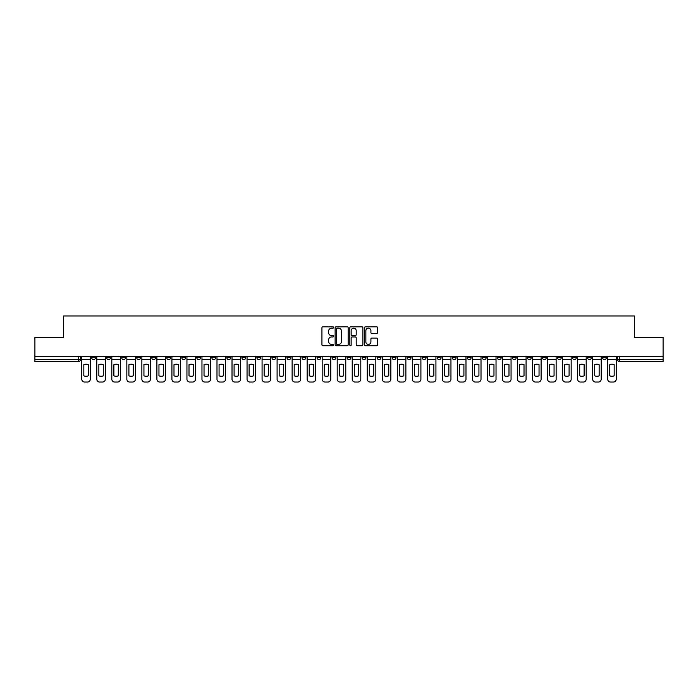 <?xml version="1.0" encoding="UTF-8"?>
<svg xmlns="http://www.w3.org/2000/svg" width="698" height="698" viewBox="0 0 698 698"><rect width="100%" height="100%" fill="white"/><g stroke="black" fill="none" stroke-linecap="round" stroke-linejoin="round"><path stroke-width="1.05" d="M333.592 327.493A0.663 0.663 0 0 0 332.929 326.83L322.886 326.83A0.942 0.942 0 0 0 321.935 327.781L321.935 344.795A0.942 0.942 0 0 0 322.886 345.737L332.929 345.737A0.663 0.663 0 0 0 333.592 345.082A0.663 0.663 0 0 0 332.929 344.419L331.629 344.419A3.028 3.028 0 0 1 328.601 341.392L328.601 339.97A3.028 3.028 0 0 1 331.629 336.951L332.929 336.951A0.663 0.663 0 0 0 333.592 336.288A0.663 0.663 0 0 0 332.929 335.625L331.629 335.625A3.028 3.028 0 0 1 328.601 332.597L328.601 331.184A3.028 3.028 0 0 1 331.629 328.156L332.929 328.156A0.663 0.663 0 0 0 333.592 327.493M587.489 356.608L587.489 357.673L591.346 357.673A1.928 1.928 0 0 1 589.417 359.592A1.928 1.928 0 0 1 587.489 357.673L587.489 356.608M497.334 356.608L497.334 357.673L501.19 357.673A1.928 1.928 0 0 1 499.262 359.592A1.928 1.928 0 0 1 497.334 357.673L497.334 356.608M482.309 356.608L482.309 357.673L486.157 357.673A1.928 1.928 0 0 1 484.238 359.592A1.928 1.928 0 0 1 482.309 357.673L482.309 356.608M392.154 356.608L392.154 357.673L396.002 357.673A1.928 1.928 0 0 1 394.082 359.592A1.928 1.928 0 0 1 392.154 357.673L392.154 356.608M377.129 356.608L377.129 357.673L380.977 357.673A1.928 1.928 0 0 1 379.049 359.592A1.928 1.928 0 0 1 377.129 357.673L377.129 356.608M362.096 356.608L362.096 357.673L365.953 357.673A1.928 1.928 0 0 1 364.024 359.592A1.928 1.928 0 0 1 362.096 357.673L362.096 356.608M332.047 356.608L332.047 357.673L335.904 357.673A1.928 1.928 0 0 1 333.976 359.592A1.928 1.928 0 0 1 332.047 357.673L332.047 356.608M301.998 357.673L301.998 356.608L301.998 357.673A1.928 1.928 0 0 0 303.918 359.592A1.928 1.928 0 0 1 301.998 357.673L305.846 357.673A1.928 1.928 0 0 1 303.918 359.592A1.928 1.928 0 0 0 305.846 357.673L305.846 356.608L305.846 357.673M286.974 357.673L286.974 356.608L286.974 357.673A1.928 1.928 0 0 0 288.893 359.592A1.928 1.928 0 0 1 286.974 357.673L290.822 357.673A1.928 1.928 0 0 1 288.893 359.592M271.941 357.673L271.941 356.608L271.941 357.673A1.928 1.928 0 0 0 273.869 359.592A1.928 1.928 0 0 1 271.941 357.673L275.797 357.673A1.928 1.928 0 0 1 273.869 359.592A1.928 1.928 0 0 0 275.797 357.673L275.797 356.608L275.797 357.673M256.916 356.608L256.916 357.673L260.773 357.673A1.928 1.928 0 0 1 258.845 359.592A1.928 1.928 0 0 1 256.916 357.673L256.916 356.608M241.892 356.608L241.892 357.673L245.748 357.673A1.928 1.928 0 0 1 243.82 359.592A1.928 1.928 0 0 1 241.892 357.673L241.892 356.608M226.867 356.608L226.867 357.673L230.715 357.673A1.928 1.928 0 0 1 228.796 359.592A1.928 1.928 0 0 1 226.867 357.673L226.867 356.608M211.843 357.673L211.843 356.608L211.843 357.673A1.928 1.928 0 0 0 213.763 359.592A1.928 1.928 0 0 1 211.843 357.673L215.691 357.673A1.928 1.928 0 0 1 213.763 359.592M181.785 357.673L181.785 356.608L181.785 357.673A1.928 1.928 0 0 0 183.714 359.592A1.928 1.928 0 0 1 181.785 357.673L185.642 357.673A1.928 1.928 0 0 1 183.714 359.592A1.928 1.928 0 0 0 185.642 357.673L185.642 356.608L185.642 357.673M166.761 357.673L166.761 356.608L166.761 357.673A1.928 1.928 0 0 0 168.689 359.592A1.928 1.928 0 0 1 166.761 357.673L170.617 357.673A1.928 1.928 0 0 1 168.689 359.592A1.928 1.928 0 0 0 170.617 357.673L170.617 356.608L170.617 357.673M151.736 357.673L151.736 356.608L151.736 357.673A1.928 1.928 0 0 0 153.665 359.592A1.928 1.928 0 0 1 151.736 357.673L155.593 357.673A1.928 1.928 0 0 1 153.665 359.592A1.928 1.928 0 0 0 155.593 357.673L155.593 356.608L155.593 357.673M136.712 357.673L136.712 356.608L136.712 357.673A1.928 1.928 0 0 0 138.64 359.592A1.928 1.928 0 0 1 136.712 357.673L140.56 357.673A1.928 1.928 0 0 1 138.64 359.592M121.688 357.673L121.688 356.608L121.688 357.673A1.928 1.928 0 0 0 123.607 359.592A1.928 1.928 0 0 1 121.688 357.673L125.535 357.673A1.928 1.928 0 0 1 123.607 359.592A1.928 1.928 0 0 0 125.535 357.673L125.535 356.608L125.535 357.673M106.654 357.673L106.654 356.608L106.654 357.673A1.928 1.928 0 0 0 108.583 359.592A1.928 1.928 0 0 1 106.654 357.673L110.511 357.673A1.928 1.928 0 0 1 108.583 359.592A1.928 1.928 0 0 0 110.511 357.673L110.511 356.608L110.511 357.673M376.632 333.496A0.942 0.942 0 0 0 377.574 332.553L377.574 327.781A0.942 0.942 0 0 0 376.632 326.83L365.473 326.83A0.942 0.942 0 0 0 364.531 327.781L364.531 344.795A0.942 0.942 0 0 0 365.473 345.737L376.632 345.737A0.942 0.942 0 0 0 377.574 344.795L377.574 339.027A0.942 0.942 0 0 0 376.632 338.085L371.86 338.085A0.942 0.942 0 0 0 370.908 339.027L370.908 341.889A2.53 2.53 0 0 1 368.378 344.419A2.53 2.53 0 0 1 365.857 341.889L365.857 330.686A2.53 2.53 0 0 1 368.378 328.156A2.53 2.53 0 0 1 370.908 330.686L370.908 332.553A0.942 0.942 0 0 0 371.86 333.496L376.632 333.496M34.9 356.608L34.9 337.439L63.605 337.439L63.605 315.958L634.395 315.958L634.395 337.439L663.1 337.439L663.1 356.608L34.9 356.608L34.9 359.592L80.462 359.592L80.462 356.608L80.462 359.592A1.928 1.928 0 0 1 78.534 361.52L34.9 361.52L34.9 359.592M348.171 327.781A0.942 0.942 0 0 0 347.229 326.83L336.07 326.83A0.942 0.942 0 0 0 335.127 327.781L335.127 344.795A0.942 0.942 0 0 0 336.07 345.737L347.229 345.737A0.942 0.942 0 0 0 348.171 344.795L348.171 327.781M350.771 326.83L361.93 326.83A0.942 0.942 0 0 1 362.873 327.781L362.873 344.795A0.942 0.942 0 0 1 361.93 345.737L357.158 345.737A0.942 0.942 0 0 1 356.207 344.795L356.207 337.893A0.942 0.942 0 0 0 355.265 336.951L352.097 336.951A0.942 0.942 0 0 0 351.155 337.893L351.155 345.082A0.663 0.663 0 0 1 350.492 345.737A0.663 0.663 0 0 1 349.829 345.082L349.829 327.781A0.942 0.942 0 0 1 350.771 326.83M617.538 356.608L617.538 359.592L663.1 359.592L663.1 361.52L619.466 361.52A1.928 1.928 0 0 1 617.538 359.592A1.928 1.928 0 0 0 619.466 361.52L619.466 356.608M663.1 356.608L663.1 359.592M606.37 356.608L606.37 357.673A1.928 1.928 0 0 1 604.442 359.592A1.928 1.928 0 0 1 602.514 357.673L606.37 357.673M602.514 356.608L602.514 357.673M591.346 356.608L591.346 357.673A1.928 1.928 0 0 1 589.417 359.592M576.312 356.608L576.312 357.673A1.928 1.928 0 0 1 574.393 359.592A1.928 1.928 0 0 1 572.465 357.673L576.312 357.673M572.465 356.608L572.465 357.673M561.288 356.608L561.288 357.673A1.928 1.928 0 0 1 559.36 359.592A1.928 1.928 0 0 1 557.44 357.673L561.288 357.673M557.44 356.608L557.44 357.673M546.264 356.608L546.264 357.673A1.928 1.928 0 0 1 544.335 359.592A1.928 1.928 0 0 1 542.407 357.673A1.928 1.928 0 0 0 544.335 359.592M542.407 356.608L542.407 357.673L546.264 357.673M531.239 356.608L531.239 357.673A1.928 1.928 0 0 1 529.311 359.592A1.928 1.928 0 0 1 527.383 357.673L531.239 357.673M527.383 356.608L527.383 357.673M516.215 356.608L516.215 357.673A1.928 1.928 0 0 1 514.286 359.592A1.928 1.928 0 0 1 512.358 357.673L516.215 357.673M512.358 356.608L512.358 357.673M501.19 356.608L501.19 357.673M486.157 356.608L486.157 357.673L486.157 356.608M471.133 356.608L471.133 357.673A1.928 1.928 0 0 1 469.204 359.592A1.928 1.928 0 0 1 467.285 357.673L471.133 357.673M467.285 356.608L467.285 357.673M456.108 356.608L456.108 357.673A1.928 1.928 0 0 1 454.18 359.592A1.928 1.928 0 0 1 452.252 357.673L456.108 357.673M452.252 356.608L452.252 357.673M441.084 356.608L441.084 357.673A1.928 1.928 0 0 1 439.155 359.592A1.928 1.928 0 0 1 437.227 357.673L441.084 357.673M437.227 356.608L437.227 357.673M426.059 356.608L426.059 357.673A1.928 1.928 0 0 1 424.131 359.592A1.928 1.928 0 0 1 422.203 357.673L426.059 357.673M422.203 356.608L422.203 357.673M411.026 356.608L411.026 357.673A1.928 1.928 0 0 1 409.107 359.592A1.928 1.928 0 0 1 407.178 357.673L411.026 357.673M407.178 356.608L407.178 357.673M396.002 356.608L396.002 357.673A1.928 1.928 0 0 1 394.082 359.592M380.977 356.608L380.977 357.673M365.953 357.673L365.953 356.608L365.953 357.673A1.928 1.928 0 0 1 364.024 359.592M350.928 356.608L350.928 357.673A1.928 1.928 0 0 1 349 359.592A1.928 1.928 0 0 1 347.072 357.673A1.928 1.928 0 0 0 349 359.592A1.928 1.928 0 0 0 350.928 357.673L347.072 357.673L347.072 356.608M335.904 357.673L335.904 356.608L335.904 357.673A1.928 1.928 0 0 1 333.976 359.592M320.871 356.608L320.871 357.673A1.928 1.928 0 0 1 318.951 359.592A1.928 1.928 0 0 1 317.023 357.673A1.928 1.928 0 0 0 318.951 359.592M317.023 356.608L317.023 357.673L320.871 357.673M290.822 356.608L290.822 357.673L290.822 356.608M260.773 357.673L260.773 356.608L260.773 357.673A1.928 1.928 0 0 1 258.845 359.592M245.748 357.673L245.748 356.608L245.748 357.673A1.928 1.928 0 0 1 243.82 359.592M230.715 357.673L230.715 356.608L230.715 357.673A1.928 1.928 0 0 1 228.796 359.592M215.691 356.608L215.691 357.673L215.691 356.608M200.666 357.673L200.666 356.608L200.666 357.673A1.928 1.928 0 0 1 198.738 359.592A1.928 1.928 0 0 1 196.81 357.673L200.666 357.673A1.928 1.928 0 0 1 198.738 359.592M196.81 356.608L196.81 357.673M140.56 356.608L140.56 357.673L140.56 356.608M95.486 357.673L95.486 356.608L95.486 357.673A1.928 1.928 0 0 1 93.558 359.592A1.928 1.928 0 0 1 91.63 357.673L95.486 357.673A1.928 1.928 0 0 1 93.558 359.592M91.63 356.608L91.63 357.673M78.534 356.608L78.534 361.52A1.928 1.928 0 0 0 80.462 359.592M337.108 328.156A0.663 0.663 0 0 0 336.453 328.819L336.453 343.756A0.663 0.663 0 0 0 337.108 344.419L338.478 344.419A3.028 3.028 0 0 0 341.505 341.392L341.505 331.184A3.028 3.028 0 0 0 338.478 328.156L337.108 328.156M356.207 330.73A2.53 2.53 0 0 0 353.677 328.2A2.53 2.53 0 0 0 351.155 330.73L351.155 334.682A0.942 0.942 0 0 0 352.097 335.625L355.265 335.625A0.942 0.942 0 0 0 356.207 334.682L356.207 330.73M81.762 359.592L81.762 379.145A2.888 2.888 0 0 0 84.65 382.042L87.442 382.042A2.888 2.888 0 0 0 90.33 379.145L90.33 359.592L81.762 359.592L81.762 356.608M90.33 359.592L90.33 356.608M88.262 375.829L88.262 364.644A5.968 5.968 0 0 0 83.83 364.644L83.83 375.829A5.968 5.968 0 0 0 88.262 375.829M96.786 359.592L96.786 379.145A2.888 2.888 0 0 0 99.674 382.042L102.466 382.042A2.888 2.888 0 0 0 105.354 379.145L105.354 359.592L96.786 359.592L96.786 356.608M105.354 359.592L105.354 356.608M103.287 375.829L103.287 364.644A5.968 5.968 0 0 0 98.854 364.644L98.854 375.829A5.968 5.968 0 0 0 103.287 375.829M111.811 359.592L111.811 379.145A2.888 2.888 0 0 0 114.699 382.042L117.491 382.042A2.888 2.888 0 0 0 120.388 379.145L120.388 359.592L111.811 359.592L111.811 356.608M120.388 359.592L120.388 356.608M118.311 375.829L118.311 364.644A5.968 5.968 0 0 0 113.879 364.644L113.879 375.829A5.968 5.968 0 0 0 118.311 375.829M126.835 359.592L126.835 379.145A2.888 2.888 0 0 0 129.723 382.042L132.524 382.042A2.888 2.888 0 0 0 135.412 379.145L135.412 359.592L126.835 359.592L126.835 356.608M135.412 359.592L135.412 356.608M133.335 375.829L133.335 364.644A5.968 5.968 0 0 0 128.912 364.644L128.912 375.829A5.968 5.968 0 0 0 133.335 375.829M141.86 359.592L141.86 379.145A2.888 2.888 0 0 0 144.756 382.042L147.548 382.042A2.888 2.888 0 0 0 150.436 379.145L150.436 359.592L141.86 359.592L141.86 356.608M150.436 359.592L150.436 356.608M148.369 375.829L148.369 364.644A5.968 5.968 0 0 0 143.936 364.644L143.936 375.829A5.968 5.968 0 0 0 148.369 375.829M156.893 359.592L156.893 379.145A2.888 2.888 0 0 0 159.781 382.042L162.573 382.042A2.888 2.888 0 0 0 165.461 379.145L165.461 359.592L156.893 359.592L156.893 356.608M165.461 359.592L165.461 356.608M163.393 375.829L163.393 364.644A5.968 5.968 0 0 0 158.961 364.644L158.961 375.829A5.968 5.968 0 0 0 163.393 375.829M171.917 359.592L171.917 379.145A2.888 2.888 0 0 0 174.805 382.042L177.597 382.042A2.888 2.888 0 0 0 180.485 379.145L180.485 359.592L171.917 359.592L171.917 356.608M180.485 359.592L180.485 356.608M178.418 375.829L178.418 364.644A5.968 5.968 0 0 0 173.985 364.644L173.985 375.829A5.968 5.968 0 0 0 178.418 375.829M186.942 359.592L186.942 379.145A2.888 2.888 0 0 0 189.83 382.042L192.622 382.042A2.888 2.888 0 0 0 195.51 379.145L195.51 359.592L186.942 359.592L186.942 356.608M195.51 359.592L195.51 356.608M193.442 375.829L193.442 364.644A5.968 5.968 0 0 0 189.01 364.644L189.01 375.829A5.968 5.968 0 0 0 193.442 375.829M201.966 359.592L201.966 379.145A2.888 2.888 0 0 0 204.854 382.042L207.646 382.042A2.888 2.888 0 0 0 210.543 379.145L210.543 359.592L201.966 359.592L201.966 356.608M210.543 359.592L210.543 356.608M208.466 375.829L208.466 364.644A5.968 5.968 0 0 0 204.034 364.644L204.034 375.829A5.968 5.968 0 0 0 208.466 375.829M216.991 359.592L216.991 379.145A2.888 2.888 0 0 0 219.879 382.042L222.679 382.042A2.888 2.888 0 0 0 225.567 379.145L225.567 359.592L216.991 359.592L216.991 356.608M225.567 359.592L225.567 356.608M223.491 375.829L223.491 364.644A5.968 5.968 0 0 0 219.067 364.644L219.067 375.829A5.968 5.968 0 0 0 223.491 375.829M232.015 359.592L232.015 379.145A2.888 2.888 0 0 0 234.912 382.042L237.704 382.042A2.888 2.888 0 0 0 240.592 379.145L240.592 359.592L232.015 359.592L232.015 356.608M240.592 359.592L240.592 356.608M238.524 375.829L238.524 364.644A5.968 5.968 0 0 0 234.092 364.644L234.092 375.829A5.968 5.968 0 0 0 238.524 375.829M247.048 359.592L247.048 379.145A2.888 2.888 0 0 0 249.936 382.042L252.728 382.042A2.888 2.888 0 0 0 255.616 379.145L255.616 359.592L247.048 359.592L247.048 356.608M255.616 359.592L255.616 356.608M253.549 375.829L253.549 364.644A5.968 5.968 0 0 0 249.116 364.644L249.116 375.829A5.968 5.968 0 0 0 253.549 375.829M262.073 359.592L262.073 379.145A2.888 2.888 0 0 0 264.961 382.042L267.753 382.042A2.888 2.888 0 0 0 270.641 379.145L270.641 359.592L262.073 359.592L262.073 356.608M270.641 359.592L270.641 356.608M268.573 375.829L268.573 364.644A5.968 5.968 0 0 0 264.141 364.644L264.141 375.829A5.968 5.968 0 0 0 268.573 375.829M277.097 359.592L277.097 379.145A2.888 2.888 0 0 0 279.985 382.042L282.777 382.042A2.888 2.888 0 0 0 285.665 379.145L285.665 359.592L277.097 359.592L277.097 356.608M285.665 359.592L285.665 356.608M283.597 375.829L283.597 364.644A5.968 5.968 0 0 0 279.165 364.644L279.165 375.829A5.968 5.968 0 0 0 283.597 375.829M292.122 359.592L292.122 379.145A2.888 2.888 0 0 0 295.01 382.042L297.802 382.042A2.888 2.888 0 0 0 300.698 379.145L300.698 359.592L292.122 359.592L292.122 356.608M300.698 359.592L300.698 356.608M298.622 375.829L298.622 364.644A5.968 5.968 0 0 0 294.19 364.644L294.19 375.829A5.968 5.968 0 0 0 298.622 375.829M307.146 359.592L307.146 379.145A2.888 2.888 0 0 0 310.034 382.042L312.835 382.042A2.888 2.888 0 0 0 315.723 379.145L315.723 359.592L307.146 359.592L307.146 356.608M315.723 359.592L315.723 356.608M313.646 375.829L313.646 364.644A5.968 5.968 0 0 0 309.223 364.644L309.223 375.829A5.968 5.968 0 0 0 313.646 375.829M322.171 359.592L322.171 379.145A2.888 2.888 0 0 0 325.067 382.042L327.859 382.042A2.888 2.888 0 0 0 330.747 379.145L330.747 359.592L322.171 359.592L322.171 356.608M330.747 359.592L330.747 356.608M328.679 375.829L328.679 364.644A5.968 5.968 0 0 0 324.247 364.644L324.247 375.829A5.968 5.968 0 0 0 328.679 375.829M337.204 359.592L337.204 379.145A2.888 2.888 0 0 0 340.092 382.042L342.884 382.042A2.888 2.888 0 0 0 345.772 379.145L345.772 359.592L337.204 359.592L337.204 356.608M345.772 359.592L345.772 356.608M343.704 375.829L343.704 364.644A5.968 5.968 0 0 0 339.272 364.644L339.272 375.829A5.968 5.968 0 0 0 343.704 375.829M352.228 359.592L352.228 379.145A2.888 2.888 0 0 0 355.116 382.042L357.908 382.042A2.888 2.888 0 0 0 360.796 379.145L360.796 359.592L352.228 359.592L352.228 356.608M360.796 359.592L360.796 356.608M358.728 375.829L358.728 364.644A5.968 5.968 0 0 0 354.296 364.644L354.296 375.829A5.968 5.968 0 0 0 358.728 375.829M367.253 359.592L367.253 379.145A2.888 2.888 0 0 0 370.141 382.042L372.933 382.042A2.888 2.888 0 0 0 375.829 379.145L375.829 359.592L367.253 359.592L367.253 356.608M375.829 359.592L375.829 356.608M373.753 375.829L373.753 364.644A5.968 5.968 0 0 0 369.321 364.644L369.321 375.829A5.968 5.968 0 0 0 373.753 375.829M382.277 359.592L382.277 379.145A2.888 2.888 0 0 0 385.165 382.042L387.966 382.042A2.888 2.888 0 0 0 390.854 379.145L390.854 359.592L382.277 359.592L382.277 356.608M390.854 359.592L390.854 356.608M388.777 375.829L388.777 364.644A5.968 5.968 0 0 0 384.354 364.644L384.354 375.829A5.968 5.968 0 0 0 388.777 375.829M397.302 359.592L397.302 379.145A2.888 2.888 0 0 0 400.198 382.042L402.99 382.042A2.888 2.888 0 0 0 405.878 379.145L405.878 359.592L397.302 359.592L397.302 356.608M405.878 359.592L405.878 356.608M403.81 375.829L403.81 364.644A5.968 5.968 0 0 0 399.378 364.644L399.378 375.829A5.968 5.968 0 0 0 403.81 375.829M412.335 359.592L412.335 379.145A2.888 2.888 0 0 0 415.223 382.042L418.015 382.042A2.888 2.888 0 0 0 420.903 379.145L420.903 359.592L412.335 359.592L412.335 356.608M420.903 359.592L420.903 356.608M418.835 375.829L418.835 364.644A5.968 5.968 0 0 0 414.403 364.644L414.403 375.829A5.968 5.968 0 0 0 418.835 375.829M427.359 359.592L427.359 379.145A2.888 2.888 0 0 0 430.247 382.042L433.039 382.042A2.888 2.888 0 0 0 435.927 379.145L435.927 359.592L427.359 359.592L427.359 356.608M435.927 359.592L435.927 356.608M433.859 375.829L433.859 364.644A5.968 5.968 0 0 0 429.427 364.644L429.427 375.829A5.968 5.968 0 0 0 433.859 375.829M442.384 359.592L442.384 379.145A2.888 2.888 0 0 0 445.272 382.042L448.064 382.042A2.888 2.888 0 0 0 450.952 379.145L450.952 359.592L442.384 359.592L442.384 356.608M450.952 359.592L450.952 356.608M448.884 375.829L448.884 364.644A5.968 5.968 0 0 0 444.452 364.644L444.452 375.829A5.968 5.968 0 0 0 448.884 375.829M457.408 359.592L457.408 379.145A2.888 2.888 0 0 0 460.296 382.042L463.088 382.042A2.888 2.888 0 0 0 465.985 379.145L465.985 359.592L457.408 359.592L457.408 356.608M465.985 359.592L465.985 356.608M463.908 375.829L463.908 364.644A5.968 5.968 0 0 0 459.476 364.644L459.476 375.829A5.968 5.968 0 0 0 463.908 375.829M472.433 359.592L472.433 379.145A2.888 2.888 0 0 0 475.321 382.042L478.121 382.042A2.888 2.888 0 0 0 481.009 379.145L481.009 359.592L472.433 359.592L472.433 356.608M481.009 359.592L481.009 356.608M478.933 375.829L478.933 364.644A5.968 5.968 0 0 0 474.509 364.644L474.509 375.829A5.968 5.968 0 0 0 478.933 375.829M487.457 359.592L487.457 379.145A2.888 2.888 0 0 0 490.354 382.042L493.146 382.042A2.888 2.888 0 0 0 496.034 379.145L496.034 359.592L487.457 359.592L487.457 356.608M496.034 359.592L496.034 356.608M493.966 375.829L493.966 364.644A5.968 5.968 0 0 0 489.534 364.644L489.534 375.829A5.968 5.968 0 0 0 493.966 375.829M502.49 359.592L502.49 379.145A2.888 2.888 0 0 0 505.378 382.042L508.17 382.042A2.888 2.888 0 0 0 511.058 379.145L511.058 359.592L502.49 359.592L502.49 356.608M511.058 359.592L511.058 356.608M508.99 375.829L508.99 364.644A5.968 5.968 0 0 0 504.558 364.644L504.558 375.829A5.968 5.968 0 0 0 508.99 375.829M517.515 359.592L517.515 379.145A2.888 2.888 0 0 0 520.403 382.042L523.195 382.042A2.888 2.888 0 0 0 526.083 379.145L526.083 359.592L517.515 359.592L517.515 356.608M526.083 359.592L526.083 356.608M524.015 375.829L524.015 364.644A5.968 5.968 0 0 0 519.582 364.644L519.582 375.829A5.968 5.968 0 0 0 524.015 375.829M532.539 359.592L532.539 379.145A2.888 2.888 0 0 0 535.427 382.042L538.219 382.042A2.888 2.888 0 0 0 541.107 379.145L541.107 359.592L532.539 359.592L532.539 356.608M541.107 359.592L541.107 356.608M539.039 375.829L539.039 364.644A5.968 5.968 0 0 0 534.607 364.644L534.607 375.829A5.968 5.968 0 0 0 539.039 375.829M547.564 359.592L547.564 379.145A2.888 2.888 0 0 0 550.452 382.042L553.244 382.042A2.888 2.888 0 0 0 556.14 379.145L556.14 359.592L547.564 359.592L547.564 356.608M556.14 359.592L556.14 356.608M554.064 375.829L554.064 364.644A5.968 5.968 0 0 0 549.631 364.644L549.631 375.829A5.968 5.968 0 0 0 554.064 375.829M562.588 359.592L562.588 379.145A2.888 2.888 0 0 0 565.476 382.042L568.277 382.042A2.888 2.888 0 0 0 571.165 379.145L571.165 359.592L562.588 359.592L562.588 356.608M571.165 359.592L571.165 356.608M569.088 375.829L569.088 364.644A5.968 5.968 0 0 0 564.665 364.644L564.665 375.829A5.968 5.968 0 0 0 569.088 375.829M577.612 359.592L577.612 379.145A2.888 2.888 0 0 0 580.509 382.042L583.301 382.042A2.888 2.888 0 0 0 586.189 379.145L586.189 359.592L577.612 359.592L577.612 356.608M586.189 359.592L586.189 356.608M584.121 375.829L584.121 364.644A5.968 5.968 0 0 0 579.689 364.644L579.689 375.829A5.968 5.968 0 0 0 584.121 375.829M592.646 359.592L592.646 379.145A2.888 2.888 0 0 0 595.534 382.042L598.326 382.042A2.888 2.888 0 0 0 601.214 379.145L601.214 359.592L592.646 359.592L592.646 356.608M601.214 359.592L601.214 356.608M599.146 375.829L599.146 364.644A5.968 5.968 0 0 0 594.713 364.644L594.713 375.829A5.968 5.968 0 0 0 599.146 375.829M607.67 359.592L607.67 379.145A2.888 2.888 0 0 0 610.558 382.042L613.35 382.042A2.888 2.888 0 0 0 616.238 379.145L616.238 359.592L607.67 359.592L607.67 356.608M616.238 359.592L616.238 356.608M614.17 375.829L614.17 364.644A5.968 5.968 0 0 0 609.738 364.644L609.738 375.829A5.968 5.968 0 0 0 614.17 375.829"/></g></svg>

